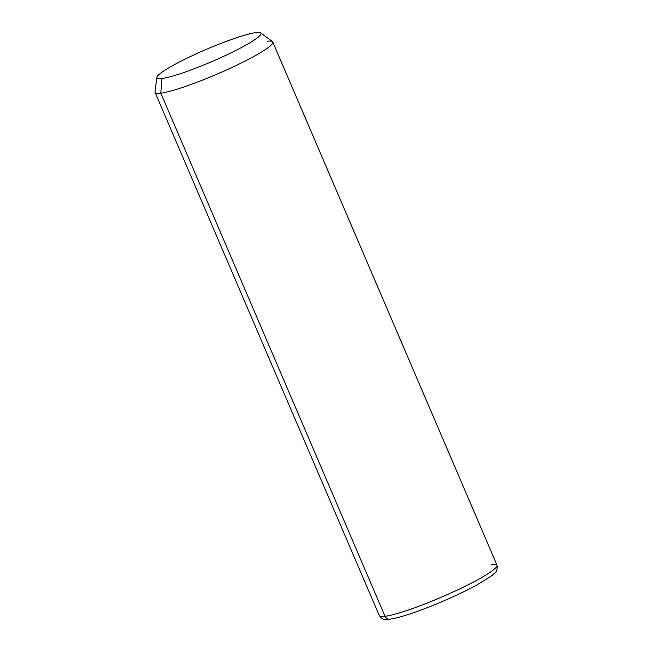 <?xml version="1.0" encoding="UTF-8"?>
<svg xmlns="http://www.w3.org/2000/svg" width="652" height="652" viewBox="0 0 652 652"><rect width="100%" height="100%" fill="white"/><g stroke="black" fill="none" stroke-linecap="round" stroke-linejoin="round"><path stroke-width="0.98" d="M260.67 32.877L272.422 41.598A64.01 7.58 156.8 0 1 230.417 68.183A64.01 7.58 156.8 0 1 160.824 93.179L161.949 78.509A56.626 6.707 -23.2 0 0 223.514 56.398A56.626 6.707 -23.2 0 0 260.67 32.877A56.626 6.707 -23.2 0 0 255.902 32.6A56.626 6.707 -23.2 0 0 197.817 53.122A56.626 6.707 -23.2 0 0 156.822 77.384A56.626 6.707 -23.2 0 0 161.949 78.509L160.824 93.179A64.01 7.58 156.8 0 1 155.029 91.908L156.822 77.384M255.902 32.6A56.626 6.707 156.8 0 1 231.493 52.608A56.626 6.707 156.8 0 1 161.949 78.509A56.626 6.707 156.8 0 1 186.358 58.501A56.626 6.707 156.8 0 1 255.902 32.6M385.03 616.295A64.01 7.58 156.8 0 1 379.301 615.561A64.01 7.58 -23.2 0 0 385.03 616.295L160.824 93.179L385.03 616.295A64.01 7.58 -23.2 0 0 452.667 592.195A64.01 7.58 -23.2 0 0 496.971 565.121A64.01 7.58 156.8 0 1 452.667 592.195A64.01 7.58 156.8 0 1 385.03 616.295A4.923 4.507 82.6 0 0 389.757 619.18A4.923 4.507 -97.4 0 1 385.03 616.295M491.241 564.396A64.01 7.58 -23.2 0 1 496.971 565.121C497.492 569.416 496.653 572.163 494.461 573.344L491.258 576.075L476.962 584.934C451.575 598.862 407.565 616.784 389.757 619.18L389.757 619.18C385.332 619.147 383.343 620.924 379.301 615.561L155.095 92.445A64.01 7.58 -23.2 0 0 160.824 93.179A64.01 7.58 -23.2 0 0 228.461 69.088A64.01 7.58 -23.2 0 0 272.764 42.013A64.01 7.58 -23.2 0 0 267.035 41.28M496.971 565.121L272.764 42.013"/></g></svg>
